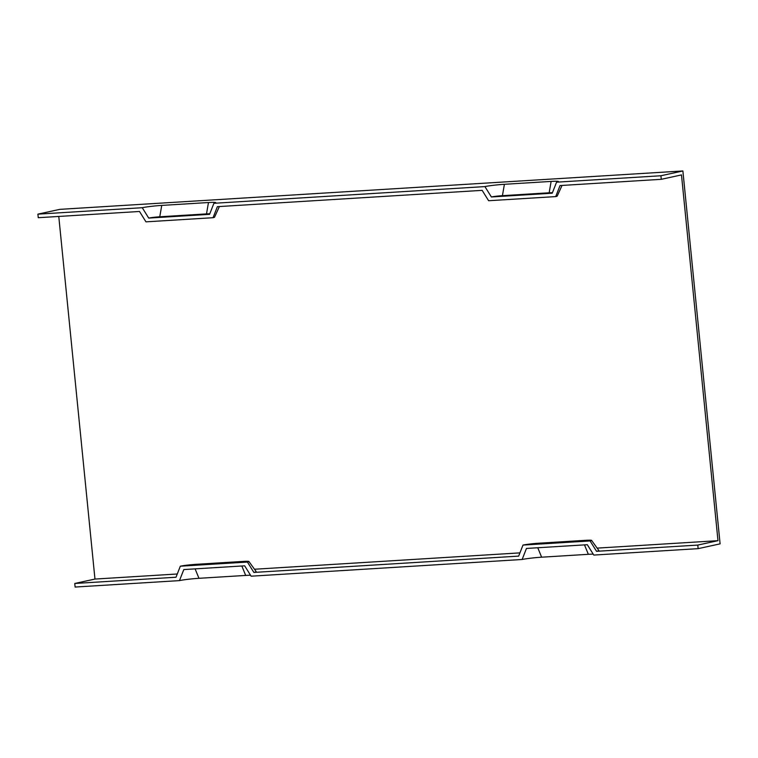 <?xml version="1.0" encoding="UTF-8"?>
<svg xmlns="http://www.w3.org/2000/svg" width="758" height="758" viewBox="0 0 758 758"><rect width="100%" height="100%" fill="white"/><g stroke="black" fill="none" stroke-linecap="round" stroke-linejoin="round"><path stroke-width="1.14" d="M698.137 548.65L593.789 555.074L587.317 544.708L526.459 548.451L522.139 559.489L251.125 576.194L244.663 565.819L183.806 569.571L179.475 580.609L75.118 587.043L74.767 583.471L176.008 577.236L180.328 566.198L247.421 562.057L253.883 572.432L518.661 556.116L522.992 545.078L590.084 540.947L596.546 551.312L697.786 545.078L698.137 548.65L720.1 543.856L682.882 170.957L59.863 209.35L37.9 214.144L142.258 207.711A14.374 0.957 174.3 0 1 161.748 205.409L208.469 202.528A14.374 0.957 174.3 0 1 215.736 202.67A14.374 0.957 174.3 0 1 213.908 203.296L484.921 186.591L491.383 196.966A8.149 0.54 174.3 0 1 502.431 195.668L549.162 192.788A8.149 0.54 174.3 0 1 552.44 192.693M179.475 580.609A14.374 0.957 -5.7 0 1 198.966 578.307L245.687 575.426A14.374 0.957 174.3 0 1 250.538 575.246M593.192 554.126A14.374 0.957 -5.7 0 0 588.35 554.316L541.629 557.196A14.374 0.957 -5.7 0 0 522.139 559.489M697.786 545.078L717.987 540.672L681.48 174.909L661.279 179.314L560.039 185.558L555.709 196.597L488.626 200.728L482.154 190.353L217.375 206.669L213.045 217.707L145.962 221.848L139.5 211.473L38.26 217.707L37.9 214.144M590.084 540.947A11.749 0.777 -5.7 0 0 591.572 540.378A11.749 0.777 -5.7 0 0 585.64 540.321L538.91 543.202A11.749 0.777 -5.7 0 0 522.992 545.078M596.546 551.312A17.974 1.194 -5.7 0 0 598.829 550.45L591.572 540.378M484.921 186.591A14.374 0.957 174.3 0 1 504.402 184.298L551.132 181.418A14.374 0.957 174.3 0 1 558.4 181.56A14.374 0.957 174.3 0 1 556.562 182.176L660.919 175.752L682.882 170.957M247.421 562.057A11.749 0.777 -5.7 0 0 248.918 561.489A11.749 0.777 -5.7 0 0 242.977 561.432L196.256 564.312A11.749 0.777 -5.7 0 0 180.328 566.198M253.883 572.432A17.974 1.194 -5.7 0 0 256.166 571.56L248.918 561.489M58.773 216.447L94.968 579.065L177.277 573.995M254.489 569.239L519.931 552.876M597.152 548.119L717.987 540.672M94.968 579.065L74.767 583.471M219.375 206.546L214.552 217.205A11.749 0.777 174.3 0 1 213.045 217.707M142.258 207.711L148.72 218.086L209.578 214.334L213.908 203.296M661.279 179.314L660.919 175.752M491.383 196.966L552.241 193.214L556.562 182.176M148.72 218.086A8.149 0.54 174.3 0 1 159.767 216.779L206.498 213.898A8.149 0.54 174.3 0 1 209.786 213.803M562.038 185.435L557.206 196.085A11.749 0.777 174.3 0 1 555.709 196.597M245.687 575.426L241.83 565.999M198.966 578.307L195.1 568.87M541.629 557.196L537.763 547.759M504.402 184.298L502.431 195.668M551.132 181.418L549.162 192.788M208.469 202.528L206.498 213.898M161.748 205.409L159.767 216.779M588.35 554.316L584.484 544.879"/></g></svg>
